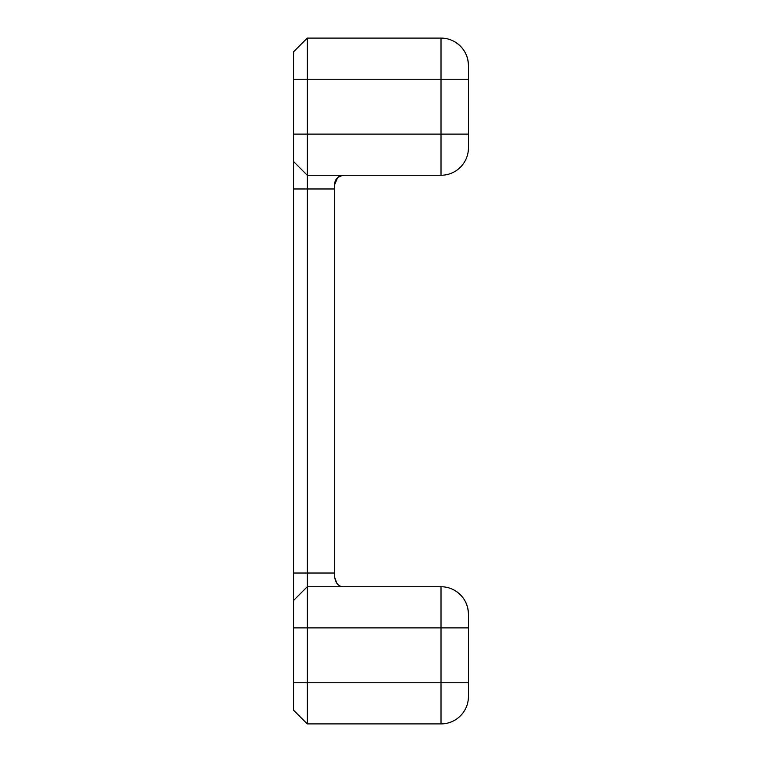 <?xml version="1.0" encoding="UTF-8"?>
<svg xmlns="http://www.w3.org/2000/svg" width="762" height="762" viewBox="0 0 762 762"><rect width="100%" height="100%" fill="white"/><g stroke="black" fill="none" stroke-linecap="round" stroke-linejoin="round"><path stroke-width="1.14" d="M293.56 51.816L307.276 38.1L293.56 51.816L293.56 161.544L307.276 175.26L307.276 38.1L441.007 38.1A27.432 27.432 0 0 1 468.44 65.532L468.44 79.248L468.44 65.532C468.078 55.178 463.506 47.263 454.724 41.777M293.56 161.544L293.56 600.456L307.276 586.74L307.276 175.26L343.9 175.26C337.728 176.413 334.67 179.48 334.708 184.452L337.595 177.765M293.56 600.456L293.56 710.184L307.276 723.9L307.276 586.74L343.9 586.74C338.985 586.873 335.928 583.806 334.708 577.548L336.975 583.597M343.9 175.26L375.857 175.26L343.9 175.26C338.985 175.127 335.928 178.194 334.708 184.452C334.67 179.48 337.728 176.413 343.9 175.26L441.007 175.26A27.432 27.432 0 0 0 468.44 147.828L468.44 79.248L441.007 79.248L441.007 134.112L468.44 134.112M307.276 38.1L441.007 38.1A27.432 27.432 0 0 1 468.44 65.532M334.708 184.452L334.708 577.548C335.928 583.806 338.985 586.873 343.9 586.74L441.007 586.74L441.007 723.9L307.276 723.9M337.004 583.625L334.708 577.548M468.44 696.468A27.432 27.432 0 0 1 441.007 723.9A27.432 27.432 0 0 0 468.44 696.468L468.44 614.172A27.432 27.432 0 0 0 441.007 586.74M454.724 590.417C463.506 595.903 468.078 603.818 468.44 614.172L468.44 627.888L293.56 627.888M293.56 134.112L441.007 134.112L441.007 175.26L375.857 175.26M334.708 38.1L375.857 38.1M293.56 79.248L441.007 79.248L441.007 38.1M293.56 188.976L334.708 188.976M293.56 573.024L334.708 573.024M293.56 682.752L468.44 682.752"/></g></svg>
